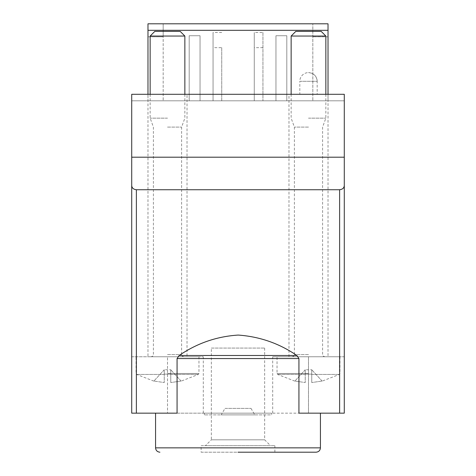 <?xml version="1.0" encoding="UTF-8"?>
<svg xmlns="http://www.w3.org/2000/svg" width="476" height="476" viewBox="0 0 476 476"><rect width="100%" height="100%" fill="white"/><g stroke="black" fill="none" stroke-linecap="round" stroke-linejoin="round"><path stroke-width="0.36" stroke-dasharray="2.38 1.78" d="M262.942 32.475L262.942 100.805L262.942 32.475L254.267 32.475L254.267 100.805L221.733 100.805L221.733 47.659L213.058 47.659L213.058 32.475L213.058 100.805L213.058 47.659M221.733 47.659L221.733 100.805L163.167 100.805L163.167 36.813L147.982 36.813L147.982 23.8L147.982 36.813L163.167 36.813L163.167 23.8L147.982 23.8L328.018 23.8L163.167 23.8L163.167 100.805L312.833 100.805L312.833 23.8L312.833 100.805L254.267 100.805L254.267 32.475M221.733 32.475L213.058 32.475M328.018 36.813L312.833 36.813L328.018 36.813L328.018 23.8L328.018 36.813M317.171 94.296L299.82 94.296L317.171 94.296L317.171 81.283C316.659 76.011 313.767 73.12 308.496 72.608A8.675 8.675 0 0 0 299.82 81.283L317.171 81.283L299.82 81.283L299.82 94.296M187.026 94.296L147.982 94.296L187.026 94.296L187.026 356.756L147.982 356.756L187.026 356.756M328.018 356.756L288.974 356.756L328.018 356.756L328.018 94.296L288.974 94.296L328.018 94.296L328.018 100.805L147.982 100.805L147.982 94.296L147.982 100.805L328.018 100.805L328.018 23.8L147.982 23.8L147.982 94.296L328.018 94.296L147.982 94.296L147.982 356.756M131.715 94.296L344.285 94.296L344.285 100.805L131.715 100.805L131.715 94.296M344.285 356.756L344.285 413.156L344.285 356.756L308.496 356.756L344.285 356.756M344.285 413.156L344.285 100.805L131.715 100.805L131.715 413.156L131.715 356.756L131.715 413.156L344.285 413.156M271.623 413.156L204.377 413.156L271.623 413.156L271.623 414.893L204.377 414.893L271.623 414.893M177.066 413.156L298.934 413.156M131.715 413.156L203.294 413.156L131.715 413.156M308.496 356.756L272.706 356.756L339.947 356.756L292.228 356.756L324.763 356.756L308.496 356.756L308.496 413.156L308.496 356.756M131.715 356.756L203.294 356.756L131.715 356.756M201.128 452.2L274.872 452.2L201.128 452.2L201.128 445.691L274.872 445.691L201.128 445.691M205.465 445.691L270.535 445.691L205.465 445.691L211.332 439.824L264.668 439.824L211.332 439.824L211.332 348.081L264.668 348.081L211.332 348.081M275.961 100.805L286.808 100.805L275.961 100.805L275.961 35.73L286.808 35.73L286.808 100.805L286.808 35.73L275.961 35.73L275.961 100.805M189.192 100.805L200.039 100.805L189.192 100.805L189.192 35.73L200.039 35.73L200.039 100.805L200.039 35.73L189.192 35.73L189.192 100.805M262.942 47.659L254.267 47.659M221.227 414.893L254.773 414.893L221.227 414.893L224.987 408.384L251.013 408.384L224.987 408.384M204.377 414.893L204.377 413.156M170.759 374.112L164.25 374.112L170.759 374.112L164.25 374.112L170.759 374.112L170.759 374.428L170.759 369.775L170.759 374.112M164.25 369.775L153.921 381.044L164.25 382.555L153.921 381.044L164.25 369.775L164.25 382.555L164.25 369.775L164.25 374.428L164.25 369.775L170.759 369.775L164.25 369.775M170.759 382.555L170.759 369.775L170.759 382.555L181.088 381.044L170.759 382.555M167.504 356.756L198.956 356.756L151.237 356.756L183.772 356.756L167.504 356.756L167.504 413.156L167.504 356.756M167.504 127.098L181.606 127.098L167.504 127.098M167.504 118.155L150.148 118.155L167.504 118.155M184.855 36.045L150.148 36.045M180.202 31.392L154.801 31.392M181.088 381.044L170.759 369.775L181.088 381.044M311.75 374.112L305.241 374.112L311.75 374.112L305.241 374.112L311.75 374.112L311.75 374.428L311.75 369.775L311.75 374.112M305.241 369.775L294.912 381.044L305.241 382.555L294.912 381.044L305.241 369.775L305.241 382.555L305.241 369.775L305.241 374.428L305.241 369.775L311.75 369.775L305.241 369.775M311.75 382.555L311.75 369.775L311.75 382.555L322.079 381.044L311.75 382.555M308.496 127.098L294.394 127.098L308.496 127.098M308.496 118.155L325.852 118.155L308.496 118.155M325.852 36.045L291.145 36.045M321.199 31.392L295.798 31.392M322.079 381.044L311.75 369.775L322.079 381.044M328.018 30.309L147.982 30.309M320.425 447.862L155.575 447.862M164.25 374.428L136.606 374.428L164.25 374.428M170.759 374.428L198.403 374.428L170.759 374.428M167.504 373.481L198.956 373.481L167.504 373.481M167.504 354.59L181.606 354.59L167.504 354.59M305.241 374.428L277.597 374.428L305.241 374.428M311.75 374.428L339.394 374.428L311.75 374.428M308.496 373.481L277.044 373.481L308.496 373.481M308.496 354.59L294.394 354.59L308.496 354.59M272.706 413.156L272.706 356.756M203.294 413.156L203.294 356.756M288.974 356.756L288.974 94.296M274.872 452.2L274.872 445.691M264.668 348.081L264.668 439.824L270.535 445.691M317.171 81.283A8.675 8.675 0 0 0 308.496 72.608M251.013 408.384L254.773 414.893M153.855 381.121L136.606 374.428L136.053 373.481L136.053 356.756M198.956 356.756L198.956 373.481L198.403 374.428L181.154 381.121M150.148 94.296L150.148 118.155L153.403 127.098L153.403 354.59L152.784 356.113L151.237 356.756M184.855 94.296L184.855 118.155L181.606 127.098L181.606 354.59L182.225 356.113L183.772 356.756M294.846 381.121L277.597 374.428L277.044 373.481L277.044 356.756M339.947 356.756L339.947 373.481L339.394 374.428L322.145 381.121M291.145 94.296L291.145 118.155L294.394 127.098L294.394 354.59L293.775 356.113L292.228 356.756M325.852 94.296L325.852 118.155L322.597 127.098L322.597 354.59L323.216 356.113L324.763 356.756"/><path stroke-width="0.71" d="M179.131 355.489L177.066 358.559L177.066 413.156L131.715 413.156L131.715 157.199L344.285 157.199L344.285 413.156L298.934 413.156L298.934 358.559L296.869 355.489C279.239 343.404 259.688 336.597 238.214 335.068C216.735 336.437 197.04 343.244 179.131 355.489L296.869 355.489M344.285 185.134C344.315 187.794 342.762 189.329 339.626 189.74L136.374 189.74C133.238 189.329 131.685 187.794 131.715 185.134M131.715 157.199L131.715 94.296L344.285 94.296L344.285 157.199M328.018 94.296L328.018 23.8L147.982 23.8L147.982 94.296M238 452.2L316.088 452.2L238 452.2M150.148 94.296L150.148 36.045L184.855 36.045L184.855 94.296M150.148 36.045L154.801 31.392L180.202 31.392L184.855 36.045M291.145 94.296L291.145 36.045L325.852 36.045L325.852 94.296M291.145 36.045L295.798 31.392L321.199 31.392L325.852 36.045M339.626 413.156L339.626 189.74M136.374 413.156L136.374 189.74M328.018 30.309L147.982 30.309M177.066 358.559L298.934 358.559M155.575 413.156L155.575 447.862L320.425 447.862L320.425 413.156M320.425 447.862C320.193 450.474 318.747 451.92 316.088 452.2M155.575 447.862C155.807 450.474 157.253 451.92 159.912 452.2"/></g></svg>
